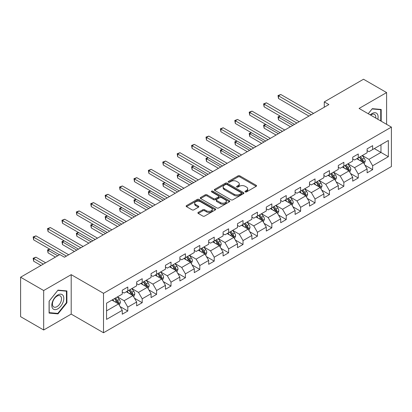 <?xml version="1.0" encoding="UTF-8"?>
<svg xmlns="http://www.w3.org/2000/svg" width="412" height="412" viewBox="0 0 412 412"><rect width="100%" height="100%" fill="white"/><g stroke="black" fill="none" stroke-linecap="round" stroke-linejoin="round"><path stroke-width="0.62" d="M245.269 191.889A0.896 0.52 0 0 0 246.536 191.889L256.166 186.327A1.282 0.742 0 0 0 256.542 185.807A1.282 0.742 0 0 0 256.166 185.282L239.851 175.862A1.282 0.742 0 0 0 238.038 175.862L228.408 181.424A0.896 0.52 0 0 0 228.145 181.79A0.896 0.52 0 0 0 228.408 182.155A0.896 0.52 0 0 0 229.68 182.155L230.926 181.44A4.099 2.369 0 0 1 236.725 181.44L238.085 182.222A4.099 2.369 0 0 1 239.284 183.896A4.099 2.369 0 0 1 238.085 185.57L236.838 186.291A0.896 0.52 0 0 0 236.576 186.657A0.896 0.52 0 0 0 236.838 187.022A0.896 0.52 0 0 0 238.105 187.022L239.351 186.301A4.099 2.369 0 0 1 245.155 186.301L246.515 187.089A4.099 2.369 0 0 1 247.715 188.763A4.099 2.369 0 0 1 246.515 190.437L245.269 191.158A0.896 0.52 0 0 0 245.006 191.523A0.896 0.52 0 0 0 245.269 191.889L245.269 191.158M198.254 212.386A1.282 0.742 0 0 0 197.878 212.911A1.282 0.742 0 0 0 198.254 213.431L202.828 216.073A1.282 0.742 0 0 0 204.64 216.073L215.337 209.904A1.282 0.742 0 0 0 215.713 209.378A1.282 0.742 0 0 0 215.337 208.853L199.022 199.439A1.282 0.742 0 0 0 197.209 199.439L186.518 205.609A1.282 0.742 0 0 0 186.142 206.134A1.282 0.742 0 0 0 186.518 206.659L192.043 209.847A1.282 0.742 0 0 0 193.856 209.847L198.435 207.205A1.282 0.742 0 0 0 198.811 206.685A1.282 0.742 0 0 0 198.435 206.16L195.695 204.579A3.43 1.978 0 0 1 194.691 203.178A3.43 1.978 0 0 1 196.807 201.35A3.43 1.978 0 0 1 200.541 201.777L211.279 207.978A3.43 1.978 0 0 1 212.283 209.378A3.43 1.978 0 0 1 210.166 211.207A3.43 1.978 0 0 1 206.433 210.779L204.64 209.744A1.282 0.742 0 0 0 202.828 209.744L198.254 212.386L198.254 213.431M71.199 274.66L43.682 290.542L20.6 277.219L20.6 316.663L43.682 329.991L71.199 314.104L103.515 332.762L103.515 293.318L71.199 274.66L71.199 314.104M386.6 124.336L386.6 92.561L359.084 108.449L391.4 127.107L103.515 293.318M386.6 92.561L363.518 79.238L324.275 101.893L324.275 107.223M20.6 277.219L59.843 254.565L64.457 257.227L328.894 104.555L324.275 101.893M231.014 199.805A1.282 0.742 0 0 0 232.826 199.805L243.523 193.63A1.282 0.742 0 0 0 243.899 193.104A1.282 0.742 0 0 0 243.523 192.584L227.208 183.165A1.282 0.742 0 0 0 225.395 183.165L214.703 189.34A1.282 0.742 0 0 0 214.328 189.86A1.282 0.742 0 0 0 214.703 190.385L231.014 199.805M211.933 192.085A0.896 0.52 0 0 1 212.844 192.208L212.844 191.142L229.427 200.716A1.282 0.742 0 0 1 229.803 201.241A1.282 0.742 0 0 1 229.427 201.767L218.736 207.942A1.282 0.742 0 0 1 216.923 207.942L200.608 198.522L205.186 195.901L205.186 194.83L200.608 197.477A1.282 0.742 0 0 0 200.232 197.997A1.282 0.742 0 0 0 200.608 198.522L200.608 197.477M205.186 195.901A1.282 0.742 0 0 1 206.999 195.901L206.999 194.83A1.282 0.742 0 0 0 205.186 194.83M206.999 194.83L213.617 198.651A1.282 0.742 0 0 0 215.425 198.651L218.463 196.9A1.282 0.742 0 0 0 218.839 196.375A1.282 0.742 0 0 0 218.463 195.855L211.577 191.874A0.896 0.52 0 0 1 211.315 191.508A0.896 0.52 0 0 1 211.866 191.029A0.896 0.52 0 0 1 212.844 191.142M103.515 332.762L391.4 166.551L391.4 127.107M120.088 306.564L127.797 311.014L127.797 307.12L136.66 302.006L136.66 305.895L142.202 302.696L142.202 298.808L151.065 293.689L151.065 297.582L156.601 294.384L156.601 290.491L165.464 285.372L165.464 289.265L171.006 286.067L171.006 282.174L179.869 277.06L179.869 280.948L185.41 277.75L185.41 273.862L194.273 268.742L194.273 272.636L199.815 269.433L199.815 265.544L208.678 260.425L208.678 264.319L214.219 261.12L214.219 257.227L223.083 252.108L223.083 256.001L228.619 252.803L228.619 248.91L237.487 243.796L237.487 247.684L243.023 244.486L243.023 240.598L251.887 235.479L251.887 239.372L257.428 236.174L257.428 232.28L266.291 227.161L266.291 231.055L271.832 227.857L271.832 223.963L280.696 218.849L280.696 222.738L286.237 219.539L286.237 215.651L295.1 210.532L295.1 214.42L300.636 211.222L300.636 207.334L309.505 202.215L309.505 206.108L315.041 202.91L315.041 199.017L323.904 193.898L323.904 197.791L329.446 194.593L329.446 190.699L338.309 185.585L338.309 189.474L343.85 186.275L343.85 182.387L352.713 177.268L352.713 181.162L358.255 177.963L358.255 174.07L367.118 168.951L367.118 172.844L372.659 169.646L372.659 165.753L388.351 156.694L388.351 140.487L380.966 144.751L380.966 152.425L388.351 156.694M127.797 311.014L122.256 314.212L122.256 310.324L106.559 319.382L106.559 303.175L122.256 294.117L122.256 290.223L127.797 287.025L127.797 290.918L136.66 285.799L136.66 281.911L142.202 278.708L142.202 282.601L151.065 277.482L151.065 273.594L156.601 270.396L156.601 274.284L165.464 269.17L165.464 265.276L171.006 262.078L171.006 265.972L179.869 260.853L179.869 256.959L185.41 253.761L185.41 257.654L194.273 252.535L194.273 248.647L199.815 245.449L199.815 249.337L208.678 244.223L208.678 240.33L214.219 237.132L214.219 241.02L223.083 235.906L223.083 232.013L228.619 228.815L228.619 232.708L237.487 227.589L237.487 223.695L243.023 220.497L243.023 224.391L251.887 219.272L251.887 215.383L257.428 212.185L257.428 216.073L266.291 210.959L266.291 207.066L271.832 203.868L271.832 207.761L280.696 202.642L280.696 198.749L286.237 195.551L286.237 199.444L295.1 194.325L295.1 190.437L300.636 187.233L300.636 191.127L309.505 186.008L309.505 182.119L315.041 178.921L315.041 182.81L323.904 177.696L323.904 173.802L329.446 170.604L329.446 174.497L338.309 169.378L338.309 165.485L343.85 162.287L343.85 166.18L352.713 161.061L352.713 157.173L358.255 153.975L358.255 157.863L367.118 152.749L367.118 148.856L372.659 145.657L372.659 149.546L388.351 140.487M126.319 291.768L132.968 295.61L124.105 300.724L117.456 296.887M122.256 291.984L124.105 293.05L127.797 290.918M124.105 300.724L127.797 307.12M132.968 295.61L136.66 302.006M140.724 283.456L147.372 287.293L138.504 292.412L131.861 288.57M136.66 283.667L138.504 284.733L142.202 282.601M138.504 292.412L142.202 298.808M147.372 287.293L151.065 293.689M155.123 275.139L161.772 278.976L152.909 284.095L146.26 280.258M151.065 275.35L152.909 276.416L156.601 274.284M152.909 284.095L156.601 290.491M161.772 278.976L165.464 285.372M169.528 266.822L176.176 270.663L167.313 275.777L160.665 271.941M165.464 267.038L167.313 268.104L171.006 265.972M167.313 275.777L171.006 282.174M176.176 270.663L179.869 277.06M183.932 258.509L190.581 262.346L181.718 267.46L175.069 263.623M179.869 258.721L181.718 259.787L185.41 257.654M181.718 267.46L185.41 273.862M190.581 262.346L194.273 268.742M198.337 250.192L204.985 254.029L196.122 259.148L189.474 255.306M194.273 250.403L196.122 251.469L199.815 249.337M196.122 259.148L199.815 265.544M204.985 254.029L208.678 260.425M212.741 241.875L219.39 245.712L210.522 250.831L203.878 246.994M208.678 242.086L210.522 243.152L214.219 241.02M210.522 250.831L214.219 257.227M219.39 245.712L223.083 252.108M227.146 233.558L233.789 237.4L224.926 242.513L218.278 238.677M223.083 233.774L224.926 234.84L228.619 232.708M224.926 242.513L228.619 248.91M233.789 237.4L237.487 243.796M241.545 225.246L248.194 229.082L239.331 234.201L232.682 230.36M237.487 225.457L239.331 226.523L243.023 224.391M239.331 234.201L243.023 240.598M248.194 229.082L251.887 235.479M255.95 216.928L262.599 220.765L253.735 225.884L247.087 222.047M251.887 217.139L253.735 218.206L257.428 216.073M253.735 225.884L257.428 232.28M262.599 220.765L266.291 227.161M270.354 208.611L277.003 212.448L268.14 217.567L261.491 213.73M266.291 208.827L268.14 209.893L271.832 207.761M268.14 217.567L271.832 223.963M277.003 212.448L280.696 218.849M284.759 200.294L291.408 204.136L282.544 209.25L275.896 205.413M280.696 200.51L282.544 201.576L286.237 199.444M282.544 209.25L286.237 215.651M291.408 204.136L295.1 210.532M299.163 191.982L305.807 195.818L296.944 200.938L290.295 197.096M295.1 192.193L296.944 193.259L300.636 191.127M296.944 200.938L300.636 207.334M305.807 195.818L309.505 202.215M313.563 183.664L320.212 187.501L311.348 192.62L304.7 188.784M309.505 183.876L311.348 184.942L315.041 182.81M311.348 192.62L315.041 199.017M320.212 187.501L323.904 193.898M327.967 175.347L334.616 179.189L325.753 184.303L319.104 180.466M323.904 175.564L325.753 176.63L329.446 174.497M325.753 184.303L329.446 190.699M334.616 179.189L338.309 185.585M342.372 167.035L349.021 170.872L340.158 175.991L333.509 172.149M338.309 167.246L340.158 168.312L343.85 166.18M340.158 175.991L343.85 182.387M349.021 170.872L352.713 177.268M356.777 158.718L363.425 162.555L354.562 167.674L347.913 163.837M352.713 158.929L354.562 159.995L358.255 157.863M354.562 167.674L358.255 174.07M363.425 162.555L367.118 168.951M374.317 148.588L380.966 152.425L368.961 159.356L362.318 155.52M367.118 150.617L368.961 151.683L372.659 149.546M368.961 159.356L372.659 165.753M43.682 290.542L43.682 329.991M106.559 310.854L118.563 303.922L111.915 300.085M118.563 303.922L122.256 310.324M364.95 165.197L372.659 169.646M350.545 173.509L358.255 177.963M336.141 181.826L343.85 186.275M321.736 190.143L329.446 194.593M307.331 198.455L315.041 202.91M292.927 206.773L300.636 211.222M278.527 215.09L286.237 219.539M264.123 223.407L271.832 227.857M249.718 231.719L257.428 236.174M235.314 240.036L243.023 244.486M220.909 248.354L228.619 252.803M206.51 256.666L214.219 261.12M192.105 264.983L199.815 269.433M177.701 273.3L185.41 277.75M163.296 281.617L171.006 286.067M148.892 289.93L156.601 294.384M134.492 298.247L142.202 302.696M381.198 121.216L381.198 109.463L372.288 108.67L368.225 113.727M49.085 313.089L57.994 313.887L66.904 302.799L66.904 290.923L57.994 290.125L49.085 301.208L49.085 313.089M66.44 302.537L66.904 302.799M57.052 313.341L57.994 313.887M245.624 192.018L246.515 191.503A4.099 2.369 0 0 0 247.715 189.829L247.715 188.763M239.284 183.896L239.284 184.962A4.099 2.369 0 0 1 238.085 186.636L237.199 187.151M256.146 186.337L239.851 176.933A1.282 0.742 0 0 0 238.038 176.933L228.768 182.284M243.502 193.64L227.208 184.231A1.282 0.742 0 0 0 225.395 184.231L214.719 190.395M241.257 193.47A0.896 0.52 0 0 0 241.52 193.104A0.896 0.52 0 0 0 241.257 192.739L226.935 184.473A0.896 0.52 0 0 0 225.668 184.473L224.355 185.23A4.099 2.369 0 0 0 223.155 186.904A4.099 2.369 0 0 0 224.355 188.578L234.14 194.232A4.099 2.369 0 0 0 239.944 194.232L241.257 193.47L241.257 194.536A0.896 0.52 0 0 0 241.52 194.17L241.52 193.104M223.155 186.904L223.155 187.97A4.099 2.369 0 0 0 224.355 189.644L224.355 188.578M241.257 194.536L239.944 195.298A4.099 2.369 0 0 1 234.14 195.298L224.355 189.644M206.999 195.901L213.617 199.717A1.282 0.742 0 0 0 215.425 199.717L218.463 197.966A1.282 0.742 0 0 0 218.839 197.441L218.839 196.375M212.844 192.208L229.412 201.777M220.482 202.616A3.43 1.978 0 0 0 224.216 203.044A3.43 1.978 0 0 0 226.332 201.216A3.43 1.978 0 0 0 225.328 199.815L221.543 197.631A1.282 0.742 0 0 0 219.73 197.631L216.697 199.382A1.282 0.742 0 0 0 216.321 199.908A1.282 0.742 0 0 0 216.697 200.433L220.482 202.616L220.482 203.683A3.43 1.978 0 0 0 224.216 204.11A3.43 1.978 0 0 0 226.332 202.282L226.332 201.216M216.321 199.908L216.321 200.974A1.282 0.742 0 0 0 216.697 201.499L216.697 200.433M220.482 203.683L216.697 201.499M212.283 209.378L212.283 210.444A3.43 1.978 0 0 1 210.166 212.273A3.43 1.978 0 0 1 206.433 211.845L204.64 210.81A1.282 0.742 0 0 0 202.828 210.81L198.27 213.442M194.691 203.178L194.691 204.244A3.43 1.978 0 0 0 195.695 205.645L195.695 204.579M198.435 206.16L198.435 207.205L195.695 205.645M215.322 209.909L199.022 200.505A1.282 0.742 0 0 0 197.209 200.505L186.533 206.669M364.151 163.816L365.253 161.051A3.461 1.998 -120 0 0 364.146 158.105L362.241 155.561M358.919 159.954L357.626 158.229M280.263 116.143L278.507 117.152L278.507 119.82L290.481 126.731M362.89 162.246L363.384 161.2A3.461 1.998 -120 0 0 362.395 159.12L360.49 156.575M359.619 157.075L361.736 159.897A1.761 1.02 60 0 1 362.055 160.433L363.384 161.2M359.377 157.214L361.283 159.758A3.461 1.998 60 0 1 362.277 161.839M278.507 119.82L277.997 116.859L292.793 125.403M277.997 116.859L280.057 116.024M311.256 114.737L278.507 95.831L280.814 94.497L313.563 113.408M308.949 116.071L278.507 98.499L278.507 95.831L277.997 95.538L280.814 94.497M278.507 98.499L277.997 95.538M380.163 109.371L380.734 109.705L380.734 120.948M368.24 113.738L372.103 108.933L380.734 109.705M377.814 119.264A8.487 4.898 120 0 0 376.347 113.094A8.487 4.898 120 0 0 370.27 114.907M375.765 118.079A6.427 3.708 120 0 0 374.472 114.392A6.427 3.708 120 0 0 370.64 115.118M57.809 308.83A8.487 4.898 120 0 0 63.809 298.432A8.487 4.898 120 0 0 57.809 294.966A8.487 4.898 120 0 0 51.809 305.364A8.487 4.898 120 0 0 57.809 308.83M56.969 306.662A6.427 3.708 120 0 0 61.167 300.997A6.427 3.708 120 0 0 60.183 295.847A6.427 3.708 120 0 0 56.969 296.166A6.427 3.708 120 0 0 52.772 301.826A6.427 3.708 120 0 0 53.756 306.976A6.427 3.708 120 0 0 56.969 306.662M49.177 301.126L57.809 290.388L66.44 291.16L66.44 302.671L57.809 313.408L49.177 312.636L49.157 301.115M65.869 290.831L66.44 291.16M349.752 172.134L350.849 169.368A3.461 1.998 -120 0 0 349.742 166.422L347.836 163.878M344.514 168.271L343.222 166.541M265.858 124.455L264.102 125.469L264.102 128.137L276.076 135.048M348.485 170.563L348.979 169.517A3.461 1.998 -120 0 0 347.991 167.432L346.085 164.888M345.215 165.392L347.331 168.214A1.761 1.02 60 0 1 347.651 168.75L348.979 169.517M344.978 165.531L346.883 168.075A3.461 1.998 60 0 1 347.872 170.156M264.102 128.137L263.598 125.176L278.388 133.715M263.598 125.176L265.658 124.342M335.347 180.451L336.444 177.685A3.461 1.998 -120 0 0 335.342 174.734L333.437 172.195M330.115 176.588L328.817 174.858M251.454 132.772L249.698 133.787L249.698 136.449L261.677 143.366M334.081 178.88L334.575 177.83A3.461 1.998 -120 0 0 333.586 175.749L331.681 173.205M330.815 173.704L332.927 176.527A1.761 1.02 60 0 1 333.246 177.062L334.575 177.83M330.573 173.843L332.479 176.388A3.461 1.998 60 0 1 333.468 178.468M249.698 136.449L249.193 133.493L263.984 142.032M249.193 133.493L251.253 132.654M296.851 123.054L264.102 104.148L266.409 102.815L299.163 121.72M294.544 124.388L264.102 106.811L264.102 104.148L263.598 103.855L266.409 102.815M264.102 106.811L263.598 103.855M282.452 131.371L249.698 112.461L252.01 111.132L284.759 130.037M280.139 132.705L249.698 115.128L249.698 112.461L249.193 112.167L252.01 111.132M249.698 115.128L249.193 112.167M320.943 188.768L322.04 185.997A3.461 1.998 -120 0 0 320.938 183.052L319.032 180.507M315.71 184.9L314.413 183.175M237.049 141.089L235.298 142.104L235.298 144.767L247.272 151.683M319.676 187.192L320.17 186.147A3.461 1.998 -120 0 0 319.182 184.066L317.276 181.522M316.411 182.022L318.522 184.844A1.761 1.02 60 0 1 318.842 185.379L320.17 186.147M316.169 182.161L318.074 184.705A3.461 1.998 60 0 1 319.063 186.785M235.298 144.767L234.788 141.81L249.579 150.349M234.788 141.81L236.849 140.971M306.538 197.08L307.635 194.315A3.461 1.998 -120 0 0 306.533 191.369L304.628 188.825M301.306 193.218L300.013 191.492M222.65 149.407L220.894 150.416L220.894 153.084L232.868 159.995M305.271 195.509L305.771 194.464A3.461 1.998 -120 0 0 304.777 192.383L302.872 189.839M302.006 190.339L304.118 193.161A1.761 1.02 60 0 1 304.442 193.697L305.771 194.464M301.764 190.478L303.67 193.022A3.461 1.998 60 0 1 304.664 195.103M220.894 153.084L220.384 150.123L235.175 158.661M220.384 150.123L222.444 149.288M292.134 205.397L293.236 202.632A3.461 1.998 -120 0 0 292.129 199.686L290.223 197.142M286.901 201.535L285.609 199.805M208.245 157.719L206.489 158.733L206.489 161.401L218.463 168.312M290.872 203.827L291.366 202.776A3.461 1.998 -120 0 0 290.378 200.696L288.467 198.151M287.602 198.656L289.718 201.478A1.761 1.02 60 0 1 290.038 202.014L291.366 202.776M287.36 198.795L289.265 201.339A3.461 1.998 60 0 1 290.259 203.42M206.489 161.401L205.979 158.44L220.77 166.978M205.979 158.44L208.039 157.605M268.047 139.689L235.298 120.778L237.606 119.444L270.354 138.355M265.74 141.017L235.298 123.445L235.298 120.778L234.788 120.484L237.606 119.444M235.298 123.445L234.788 120.484M253.643 148.001L220.894 129.095L223.201 127.761L255.95 146.672M251.335 149.335L220.894 131.758L220.894 129.095L220.384 128.802L223.201 127.761M220.894 131.758L220.384 128.802M239.238 156.318L206.489 137.412L208.796 136.078L241.545 154.984M236.931 157.652L206.489 140.075L206.489 137.412L205.979 137.119L208.796 136.078M206.489 140.075L205.979 137.119M277.729 213.715L278.831 210.949A3.461 1.998 -120 0 0 277.724 207.998L275.819 205.454M272.497 209.852L271.204 208.122M193.841 166.036L192.085 167.051L192.085 169.713L204.058 176.63M276.467 212.139L276.962 211.093A3.461 1.998 -120 0 0 275.973 209.013L274.068 206.469M273.197 206.968L275.314 209.79A1.761 1.02 60 0 1 275.633 210.326L276.962 211.093M272.96 207.107L274.866 209.651A3.461 1.998 60 0 1 275.855 211.732M192.085 169.713L191.58 166.757L206.371 175.296M191.58 166.757L193.635 165.918M224.834 164.635L192.085 145.724L194.392 144.396L227.146 163.301M222.526 165.969L192.085 148.392L192.085 145.724L191.58 145.431L194.392 144.396M192.085 148.392L191.58 145.431M263.33 222.032L264.427 219.261A3.461 1.998 -120 0 0 263.325 216.315L261.414 213.771M258.092 218.164L256.8 216.439M179.436 174.353L177.68 175.363L177.68 178.03L189.659 184.942M262.063 220.456L262.557 219.411A3.461 1.998 -120 0 0 261.568 217.33L259.663 214.786M258.798 215.285L260.909 218.108A1.761 1.02 60 0 1 261.229 218.643L262.557 219.411M258.556 215.425L260.461 217.969A3.461 1.998 60 0 1 261.45 220.049M177.68 178.03L177.175 175.069L191.966 183.613M177.175 175.069L179.235 174.235M210.434 172.947L177.68 154.042L179.993 152.708L212.741 171.619M208.122 174.281L177.68 156.709L177.68 154.042L177.175 153.748L179.993 152.708M177.68 156.709L177.175 153.748M248.925 230.344L250.022 227.578A3.461 1.998 -120 0 0 248.92 224.633L247.015 222.089M243.693 226.482L242.395 224.751M165.032 182.665L163.281 183.68L163.281 186.348L175.255 193.259M247.658 228.773L248.153 227.728A3.461 1.998 -120 0 0 247.164 225.647L245.258 223.103M244.393 223.603L246.505 226.425A1.761 1.02 60 0 1 246.824 226.96L248.153 227.728M244.151 223.742L246.057 226.286A3.461 1.998 60 0 1 247.046 228.366M163.281 186.348L162.771 183.386L177.562 191.925M162.771 183.386L164.831 182.552M196.03 181.265L163.281 162.359L165.588 161.025L198.337 179.931M193.722 182.598L163.281 165.021L163.281 162.359L162.771 162.065L165.588 161.025M163.281 165.021L162.771 162.065M234.521 238.661L235.618 235.896A3.461 1.998 -120 0 0 234.516 232.95L232.61 230.406M229.288 234.799L227.99 233.068M150.627 190.983L148.876 191.997L148.876 194.66L160.85 201.576M233.254 237.091L233.753 236.04A3.461 1.998 -120 0 0 232.759 233.959L230.854 231.415M229.989 231.915L232.1 234.737A1.761 1.02 60 0 1 232.425 235.273L233.753 236.04M229.747 232.054L231.652 234.598A3.461 1.998 60 0 1 232.641 236.684M148.876 194.66L148.366 191.704L163.157 200.242M148.366 191.704L150.426 190.864M181.625 189.582L148.876 170.671L151.183 169.342L183.932 188.248M179.318 190.916L148.876 173.339L148.876 170.671L148.366 170.383L151.183 169.342M148.876 173.339L148.366 170.383M220.116 246.979L221.213 244.208A3.461 1.998 -120 0 0 220.111 241.262L218.206 238.718M214.884 243.111L213.591 241.386M136.228 199.3L134.472 200.314L134.472 202.977L146.445 209.893M218.854 245.403L219.349 244.357A3.461 1.998 -120 0 0 218.355 242.277L216.449 239.733M215.584 240.232L217.701 243.054A1.761 1.02 60 0 1 218.02 243.59L219.349 244.357M215.342 240.371L217.248 242.915A3.461 1.998 60 0 1 218.242 244.996M134.472 202.977L133.962 200.021L148.753 208.56M133.962 200.021L136.022 199.181M167.22 197.899L134.472 178.988L136.779 177.654L169.528 196.565M164.913 199.228L134.472 181.656L134.472 178.988L133.962 178.695L136.779 177.654M134.472 181.656L133.962 178.695M205.712 255.291L206.814 252.525A3.461 1.998 -120 0 0 205.706 249.579L203.801 247.035M200.479 251.428L199.187 249.703M121.823 207.617L120.067 208.627L120.067 211.294L132.041 218.206M204.45 253.72L204.944 252.674A3.461 1.998 -120 0 0 203.955 250.594L202.05 248.05M201.18 248.549L203.296 251.372A1.761 1.02 60 0 1 203.616 251.907L204.944 252.674M200.938 248.688L202.848 251.232A3.461 1.998 60 0 1 203.837 253.313M120.067 211.294L119.562 208.333L134.353 216.877M119.562 208.333L121.617 207.499M152.816 206.211L120.067 187.305L122.374 185.972L155.123 204.882M150.509 207.545L120.067 189.968L120.067 187.305L119.562 187.012L122.374 185.972M120.067 189.968L119.562 187.012M191.312 263.608L192.409 260.842A3.461 1.998 -120 0 0 191.302 257.897L189.396 255.352M186.075 259.745L184.782 258.015M107.419 215.929L105.663 216.944L105.663 219.611L117.641 226.523M190.045 262.037L190.54 260.992A3.461 1.998 -120 0 0 189.551 258.906L187.645 256.362M186.775 256.867L188.892 259.689A1.761 1.02 60 0 1 189.211 260.224L190.54 260.992M186.538 257.006L188.444 259.55A3.461 1.998 60 0 1 189.432 261.63M105.663 219.611L105.158 216.65L119.949 225.189M105.158 216.65L107.218 215.816M138.411 214.528L105.663 195.623L107.975 194.289L140.724 213.195M136.104 215.862L105.663 198.285L105.663 195.623L105.158 195.329L107.975 194.289M105.663 198.285L105.158 195.329M176.908 271.925L178.005 269.16A3.461 1.998 -120 0 0 176.903 266.209L174.997 263.67M171.675 268.063L170.377 266.332M93.014 224.246L91.263 225.261L91.263 227.924L103.237 234.84M175.641 270.349L176.135 269.304A3.461 1.998 -120 0 0 175.146 267.223L173.241 264.679M172.376 265.179L174.487 268.001A1.761 1.02 60 0 1 174.806 268.536L176.135 269.304M172.134 265.318L174.039 267.862A3.461 1.998 60 0 1 175.028 269.942M91.263 227.924L90.753 224.967L105.544 233.506M90.753 224.967L92.813 224.128M124.012 222.846L91.263 203.935L93.57 202.606L126.319 221.512M121.7 224.18L91.263 206.603L91.263 203.935L90.753 203.641L93.57 202.606M91.263 206.603L90.753 203.641M162.503 280.242L163.6 277.472A3.461 1.998 -120 0 0 162.498 274.526L160.592 271.982M157.271 276.375L155.973 274.649M78.61 232.564L76.859 233.573L76.859 236.241L88.832 243.152M161.236 278.667L161.736 277.621A3.461 1.998 -120 0 0 160.742 275.54L158.836 272.996M157.971 273.496L160.083 276.318A1.761 1.02 60 0 1 160.407 276.854L161.736 277.621M157.729 273.635L159.635 276.179A3.461 1.998 60 0 1 160.623 278.26M76.859 236.241L76.349 233.285L91.14 241.823M76.349 233.285L78.409 232.445M109.607 231.163L76.859 212.252L79.166 210.918L111.915 229.829M107.3 232.492L76.859 214.92L76.859 212.252L76.349 211.959L79.166 210.918M76.859 214.92L76.349 211.959M148.099 288.554L149.196 285.789A3.461 1.998 -120 0 0 148.093 282.843L146.188 280.299M142.866 284.692L141.573 282.967M64.21 240.881L62.454 241.89L62.454 244.558L74.428 251.469M146.837 286.984L147.331 285.938A3.461 1.998 -120 0 0 146.337 283.858L144.432 281.314M143.567 281.813L145.683 284.635A1.761 1.02 60 0 1 146.002 285.171L147.331 285.938M143.325 281.952L145.23 284.496A3.461 1.998 60 0 1 146.224 286.577M62.454 244.558L61.944 241.597L76.735 250.136M61.944 241.597L64.004 240.763M95.203 239.475L62.454 220.569L64.761 219.236L97.51 238.141M92.896 240.809L62.454 223.232L62.454 220.569L61.944 220.276L64.761 219.236M62.454 223.232L61.944 220.276M133.694 296.872L134.796 294.106A3.461 1.998 -120 0 0 133.689 291.16L131.783 288.616M128.462 293.009L127.169 291.279M49.806 249.193L48.05 250.208L48.05 252.87L55.409 257.119M132.432 295.301L132.927 294.25A3.461 1.998 -120 0 0 131.938 292.17L130.032 289.626M129.162 290.13L131.279 292.953A1.761 1.02 60 0 1 131.598 293.483L132.927 294.25M128.92 290.269L130.825 292.814A3.461 1.998 60 0 1 131.819 294.894M48.05 252.87L47.54 249.914L57.716 255.79M47.54 249.914L49.6 249.075M80.798 247.792L48.05 228.887L50.357 227.553L83.106 246.458M78.491 249.126L48.05 231.549L48.05 228.887L47.54 228.593L50.357 227.553M48.05 231.549L47.54 228.593M119.295 305.189L120.392 302.423A3.461 1.998 -120 0 0 119.284 299.473L117.379 296.928M114.057 301.321L112.764 299.596M45.619 262.774L35.952 257.191L33.645 258.525L33.645 261.187L41.004 265.436M118.028 303.613L118.522 302.568A3.461 1.998 -120 0 0 117.533 300.487L115.628 297.943M114.757 298.442L116.874 301.265A1.761 1.02 60 0 1 117.193 301.8L118.522 302.568M114.521 298.582L116.426 301.126A3.461 1.998 60 0 1 117.415 303.206M33.645 261.187L33.14 258.231L43.311 264.102M33.14 258.231L35.952 257.191M66.394 256.11L33.645 237.199L35.952 235.87L68.706 254.776M59.472 254.776L33.645 239.866L33.645 237.199L33.14 236.905L35.952 235.87M33.645 239.866L33.14 236.905M246.515 191.503L246.515 190.437M236.838 187.022L236.838 186.291M238.085 186.636L238.085 185.57M228.408 182.155L228.408 181.424M238.038 176.933L238.038 175.862M239.851 176.933L239.851 175.862M256.166 186.327L256.166 185.282M214.703 190.385L214.703 189.34M225.395 184.231L225.395 183.165M227.208 184.231L227.208 183.165M243.523 193.63L243.523 192.584M234.14 195.298L234.14 194.232M239.944 195.298L239.944 194.232M213.617 199.717L213.617 198.651M215.425 199.717L215.425 198.651M218.463 197.966L218.463 196.9M229.427 201.767L229.427 200.716M202.828 210.81L202.828 209.744M204.64 210.81L204.64 209.744M206.433 211.845L206.433 210.779M186.518 206.659L186.518 205.609M197.209 200.505L197.209 199.439M199.022 200.505L199.022 199.439M215.337 209.904L215.337 208.853M363.08 162.359L365.228 161.118M362.395 159.12L364.146 158.105M359.933 160.541L361.283 159.758M348.681 170.676L350.823 169.435M347.991 167.432L349.742 166.422M345.529 168.853L346.883 168.075M334.276 178.988L336.424 177.752M333.586 175.749L335.342 174.734M331.124 177.17L332.479 176.388M319.872 187.305L322.019 186.064M319.182 184.066L320.938 183.052M316.72 185.488L318.074 184.705M305.467 195.623L307.615 194.382M304.777 192.383L306.533 191.369M302.315 193.805L303.67 193.022M291.063 203.935L293.21 202.699M290.378 200.696L292.129 199.686M287.916 202.117L289.265 201.339M276.663 212.252L278.806 211.016M275.973 209.013L277.724 207.998M273.511 210.434L274.866 209.651M262.259 220.569L264.406 219.328M261.568 217.33L263.325 216.315M259.107 218.751L260.461 217.969M247.854 228.887L250.002 227.645M247.164 225.647L248.92 224.633M244.702 227.064L246.057 226.286M233.45 237.199L235.597 235.963M232.759 233.959L234.516 232.95M230.298 235.381L231.652 234.598M219.045 245.516L221.192 244.275M218.355 242.277L220.111 241.262M215.898 243.698L217.248 242.915M204.64 253.833L206.788 252.592M203.955 250.594L205.706 249.579M201.494 252.015L202.848 251.232M190.241 262.15L192.383 260.909M189.551 258.906L191.302 257.897M187.089 260.327L188.444 259.55M175.836 270.463L177.984 269.227M175.146 267.223L176.903 266.209M172.685 268.645L174.039 267.862M161.432 278.78L163.579 277.539M160.742 275.54L162.498 274.526M158.28 276.962L159.635 276.179M147.027 287.097L149.175 285.856M146.337 283.858L148.093 282.843M143.876 285.279L145.23 284.496M132.623 295.409L134.77 294.173M131.938 292.17L133.689 291.16M129.476 293.591L130.825 292.814M118.223 303.726L120.366 302.485M117.533 300.487L119.284 299.473M115.072 301.908L116.426 301.126"/></g></svg>
